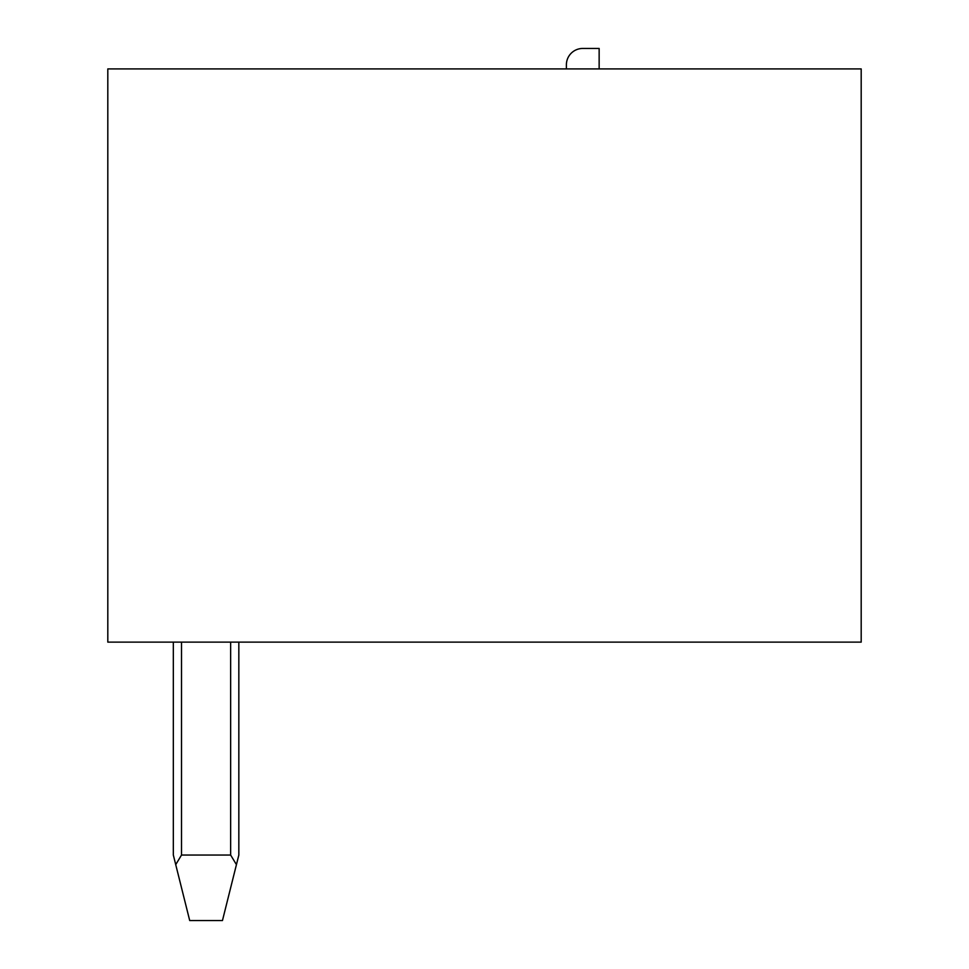 <?xml version="1.0" encoding="UTF-8"?>
<svg xmlns="http://www.w3.org/2000/svg" width="969" height="969" viewBox="0 0 969 969"><rect width="100%" height="100%" fill="white"/><g stroke="black" fill="none" stroke-linecap="round" stroke-linejoin="round"><path stroke-width="1.45" d="M861.187 68.92L107.813 68.92L107.813 642.132L861.187 642.132L861.187 68.92M173.33 642.132L173.33 855.046L175.728 864.639L181.518 855.046L230.646 855.046L236.436 864.639L222.458 920.55L189.706 920.55L175.728 864.639M238.834 642.132L238.834 855.046L236.436 864.639M599.145 68.92L599.145 48.45L582.769 48.45A16.376 16.376 0 0 0 566.393 64.826L566.393 68.92M181.518 642.132L181.518 855.046M230.646 642.132L230.646 855.046"/></g></svg>
